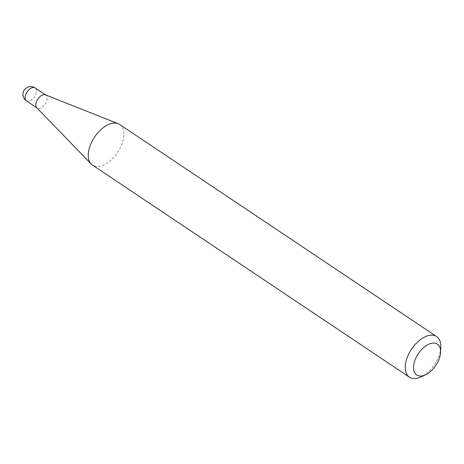 <?xml version="1.0" encoding="UTF-8"?>
<svg xmlns="http://www.w3.org/2000/svg" width="464" height="464" viewBox="0 0 464 464"><rect width="100%" height="100%" fill="white"/><g stroke="black" fill="none" stroke-linecap="round" stroke-linejoin="round"><path stroke-width="0.35" stroke-dasharray="2.32 1.74" d="M45.362 94.83A7.813 4.425 -56.2 0 1 45.837 95.079A7.813 4.425 -56.2 0 1 45.855 102.892A7.813 4.425 -56.2 0 1 37.149 108.066A7.813 4.425 -56.2 0 1 36.737 107.718M119.642 124.468A24.43 13.839 -56.2 0 1 119.7 148.903A24.43 13.839 -56.2 0 1 92.469 165.08M440.8 347.408A24.43 13.839 -56.2 0 1 436.67 360.998A24.43 13.839 -56.2 0 1 421.063 376.907M26.436 100.897A7.813 4.425 123.8 0 0 27.127 101.216A7.813 4.425 123.8 0 0 35.142 95.723A7.813 4.425 123.8 0 0 35.119 87.911"/><path stroke-width="0.7" d="M425.552 374.784L421.063 376.907A24.43 13.839 -56.2 0 1 409.439 377.174L92.469 165.08A24.43 13.839 -56.2 0 1 91.176 164.001L36.737 107.718A7.813 4.425 -56.2 0 1 37.132 100.253A7.813 4.425 -56.2 0 1 45.362 94.83L118.152 123.685A24.43 13.839 -56.2 0 1 119.642 124.468L436.612 336.562A24.43 13.839 -56.2 0 1 440.8 347.408L440.551 352.367A18.566 10.515 123.8 0 0 432.013 343.192A18.566 10.515 123.8 0 0 416.672 356.422A18.566 10.515 123.8 0 0 414.485 372.354A18.566 10.515 123.8 0 0 425.552 374.784A18.566 10.515 123.8 0 0 437.413 362.691A18.566 10.515 123.8 0 0 440.551 352.367M91.176 164.001A24.43 13.839 -56.2 0 1 92.411 140.65A24.43 13.839 -56.2 0 1 118.152 123.685M409.439 377.174A24.43 13.839 -56.2 0 1 409.381 352.744A24.43 13.839 -56.2 0 1 436.612 336.562M26.413 93.084A7.813 4.425 123.8 0 0 26.436 100.897A7.813 7.813 0 0 1 23.896 90.712A7.813 7.813 0 0 1 35.119 87.911A7.813 4.425 123.8 0 0 34.435 87.586A7.813 4.425 123.8 0 0 26.413 93.084M36.929 107.915L26.436 100.897M45.611 94.934L35.119 87.911"/></g></svg>
